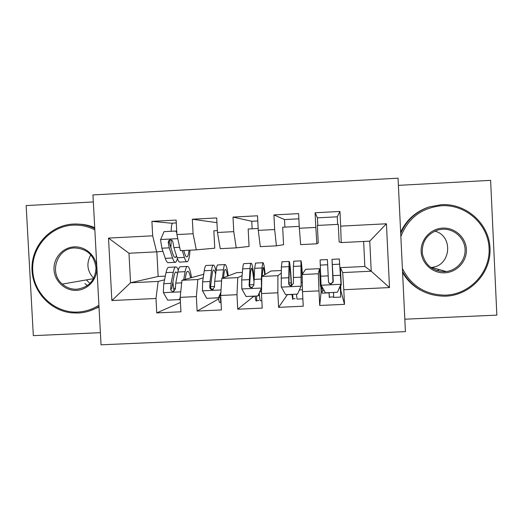 <?xml version="1.0" encoding="UTF-8"?>
<svg xmlns="http://www.w3.org/2000/svg" width="523" height="523" viewBox="0 0 523 523"><rect width="100%" height="100%" fill="white"/><g stroke="black" fill="none" stroke-linecap="round" stroke-linejoin="round"><path stroke-width="0.78" d="M84.883 283.512L87.361 285.584M404.828 319.2L496.85 315.127L490.62 180.35L398.402 185.364M101.044 344.814L405.423 331.621L398.055 178.186L92.957 194.929L101.044 344.814M93.329 201.937L26.15 205.591L33.335 335.648L100.383 332.68M156.848 251.838L158.149 276.464L130.547 282.76L111.863 300.542L155.991 298.476L156.75 312.904L180.938 311.8L180.18 297.352L196.36 296.593L197.112 311.061L221.451 309.949L220.706 295.456L236.984 294.697L237.73 309.211L262.219 308.093L261.48 293.553L277.857 292.788L278.596 307.347L303.235 306.223L302.51 291.638L318.991 290.866L319.716 305.471L344.513 304.34L340.924 290.997L340.636 285.212M111.863 300.542L108.509 238.089L152.677 235.814L156.612 251.857L162.928 251.341M172.413 223.308L151.912 221.347L152.677 235.814M151.912 221.347L176.133 220.072L176.898 234.566L193.092 233.735L196.302 249.863L214.744 248.19L213.848 230.787L217.359 230.604M216.953 222.667L192.333 219.222L193.092 233.735M192.333 219.222L216.705 217.941L217.457 232.48L233.755 231.643L236.239 247.856L249.066 246.457L248.17 229.015L258.179 228.499M252.138 228.813L251.753 221.275L233.003 217.084L233.755 231.643M233.003 217.084L257.532 215.79L258.27 230.375L274.667 229.532L276.412 245.836L283.558 244.725L282.682 227.23L299.248 226.381M284.891 227.119L284.512 219.562L273.928 214.927L274.667 229.532M273.928 214.927L298.607 213.632L299.339 228.263L315.84 227.413L316.84 243.803L318.239 242.979L317.369 225.439L338.27 224.36L339.133 241.927L341.212 242.58L369.761 241.142L386.425 223.779L389.504 287.572L343.794 289.709L344.513 304.34M317.814 225.42L317.435 217.843L315.114 212.763L315.84 227.413M315.114 212.763L339.943 211.455L340.663 226.132L386.425 223.779M284.512 219.562L298.868 218.817M251.753 221.275L257.793 220.961M317.435 217.843L337.27 216.81L339.943 211.455M337.642 224.393L337.27 216.81M319.716 305.471L321.115 291.926L320.828 286.146M321.115 291.926L322.194 291.873M340.545 291.017L340.924 290.997M319.514 268.659L318.324 273.745L302.131 274.523L305.628 269.325L319.514 268.659L320.383 286.166L321.619 286.107M318.991 290.866L318.324 273.745M302.51 291.638L302.131 274.523M340.663 226.132L341.212 242.58M281.191 273.156L277.922 275.686L261.827 276.458L271.032 270.999L281.256 270.509M277.857 292.788L277.922 275.686M261.48 293.553L261.827 276.458M316.84 243.803L300.64 244.62L299.339 228.263M242.097 275.686L237.762 277.615L221.765 278.38L236.618 272.666L242.384 272.385M236.984 294.697L237.762 277.615M220.706 295.456L221.765 278.38M276.412 245.836L260.317 246.647L258.27 230.375M203.212 277.798L197.844 279.53L181.952 280.289L203.735 274.255M196.36 296.593L197.844 279.53M180.18 297.352L181.952 280.289M236.239 247.856L220.235 248.66L217.457 232.48M164.549 279.792L158.175 281.433L130.547 282.76L128.972 253.243L156.612 251.857M158.149 276.464L165.314 276.118M155.991 298.476L158.175 281.433M196.302 249.863L180.396 250.661L176.898 234.566M340.525 285.218L341.264 285.185L340.401 267.645L364.851 266.462L371.225 271.208L369.761 241.142M364.851 266.462L363.635 241.449M340.401 267.645L342.689 272.581L371.225 271.208L389.504 287.572M108.509 238.089L128.972 253.243M343.794 289.709L342.689 272.581M156.75 312.904L180.448 302.457M197.112 311.061L218.581 298.96M220.458 297.901L220.824 297.698M237.73 309.211L253.799 296.351M278.596 307.347L287.304 294.789M176.807 232.912L175.754 231.042L164.039 231.643L160.554 239.73L161.869 248.209L165.288 258.349C166.445 261.703 167.576 263.134 168.668 262.631L175.028 262.317M170.936 248.007L171.191 239.933M171.165 231.277C171.289 226.459 171.779 223.739 172.636 223.125L172.851 223.079M182.298 250.563L184.371 257.401C185.41 260.761 186.417 262.2 187.384 261.709C188.685 260.774 189.561 256.93 190.019 250.177M183.782 250.491L184.586 253.165C185.456 255.995 186.293 257.211 187.103 256.8C187.96 256.25 188.6 254.06 189.038 250.229M175.754 231.042L176.722 231.277M186.691 261.742L180.265 262.062C179.252 262.553 178.199 261.121 177.114 257.761L173.904 247.601L172.891 242.064C172.211 239.92 170.89 239.364 168.929 240.403L168.21 242.306L169.243 247.837L172.531 257.989C173.649 261.343 174.728 262.781 175.774 262.285L177.506 258.918M176.519 255.884L175.493 257.381C174.617 257.787 173.708 256.584 172.78 253.753L169.197 242.28L169.831 240.397L168.929 240.403M185.129 279.36L185.763 275.752C186.221 273.196 186.783 271.725 187.443 271.332C188.542 270.894 189.588 273.039 190.601 277.765M183.678 279.785L185.116 271.679C185.665 268.645 186.338 266.893 187.129 266.436C188.731 265.926 190.202 269.613 191.542 277.491M180.272 299.051L179.35 299.607L167.648 300.15L163.333 292.468L163.738 283.714L166.039 272.607C166.68 269.574 167.452 267.822 168.347 267.351L169.132 267.312M180.311 299.764L177.434 299.699M172.865 282.002L173.996 291.108M179.35 299.607L180.2 297.646M178.278 270.149C177.343 267.626 176.408 266.58 175.48 267.005C174.623 267.469 173.891 269.221 173.283 272.254L171.106 283.361L170.668 289.141C170.923 290.86 171.923 291.586 173.662 291.304L175.349 288.918L175.767 283.139L177.859 272.032C178.448 268.999 179.154 267.246 179.984 266.782L180.71 266.75M170.668 289.141L171.642 288.827L173.963 276.321C174.473 273.764 175.081 272.293 175.8 271.901L177.617 273.313M223.53 277.7L223.968 273.908C224.269 271.345 224.661 269.881 225.145 269.495C225.956 269.07 226.766 271.287 227.577 276.144M222.471 278.112L223.439 269.816C223.805 266.782 224.275 265.037 224.851 264.586C226.028 264.102 227.165 267.868 228.257 275.883M220.824 293.547L219.124 297.443L218.509 297.783L206.735 298.332L202.408 290.631L202.617 281.858L204.251 270.751C204.709 267.711 205.278 265.965 205.964 265.507L206.559 265.481M218.431 297.992L213.306 298.025M218.509 297.783L220.902 292.298M215.992 271.306C215.038 266.71 214.084 264.664 213.129 265.161C212.488 265.612 211.959 267.358 211.534 270.398L210.03 281.505L209.769 287.29C210.004 288.931 210.959 289.67 212.639 289.507L214.476 287.068L214.711 281.276L216.143 270.175C216.542 267.135 217.045 265.39 217.666 264.939L218.209 264.906M219.222 297.221L219.745 297.933L220.811 297.463M221.052 302.15L219.987 302.654C219.444 302.863 218.915 301.241 218.398 297.79M212.639 289.507L213.286 289.212C211.54 289.317 210.612 288.578 210.501 286.983L212.103 274.477C212.449 271.921 212.894 270.45 213.436 270.071C214.149 269.672 214.875 271.071 215.613 274.261M258.257 295.658L259.46 295.606M254.008 277.739C253.014 267.73 252.014 262.912 251.001 263.298L243.79 263.657C243.326 264.102 242.953 265.841 242.685 268.881L241.724 279.988L241.822 288.971L246.065 296.502L257.911 295.953L261.461 287.846L261.369 279.047L261.99 267.946L262.788 262.723C263.54 262.271 264.337 266.181 265.187 274.464M262.167 276.255L263.062 267.652C263.585 267.24 264.148 269.593 264.769 274.719M243.79 263.657L244.202 263.631M255.1 296.286L249.373 296.351M261.592 288.108L257.911 295.953M251.001 263.298C250.576 263.749 250.249 265.488 250.014 268.528L249.105 285.427C249.334 287.029 250.269 287.774 251.909 287.67L253.838 285.205L254.649 268.299L255.557 263.076L255.917 263.062M255.773 296.051L256.244 296.031M259.009 300.32L256.224 300.98C255.865 301.183 255.479 299.548 255.074 296.083M259.258 293.436C259.709 298.476 260.153 300.928 260.585 300.777L261.846 300.718M251.909 287.67L252.334 287.389C250.635 287.434 249.719 286.682 249.589 285.133L250.465 272.627L251.288 268.227C252.145 267.913 252.995 272.091 253.832 280.759M94.84 229.891C87.949 226.348 80.673 224.759 72.991 225.125C50.084 226.171 31.288 247.569 32.74 270.731C33.851 293.906 54.869 313.27 77.724 312.061C85.38 311.669 92.44 309.381 98.906 305.197M98.978 306.511C92.558 310.485 85.589 312.662 78.077 313.042L71.448 312.832C49.332 310.557 31.426 289.892 31.981 267.377C32.282 244.862 50.999 225.119 73.24 224.066C80.764 223.707 87.942 225.197 94.768 228.525M76.541 290.357C65.107 290.984 54.569 281.296 54.013 269.678C53.294 258.081 62.727 247.386 74.174 246.882C85.615 246.215 96.232 255.917 96.775 267.573C97.487 279.223 87.982 289.899 76.541 290.357M74.534 247.941C56.974 248.033 48.613 272.941 62.348 284.087C66.513 287.689 71.324 289.402 76.776 289.226C88.884 287.447 95.291 280.348 96.01 267.913C94.238 255.263 87.079 248.608 74.534 247.941M93.709 278.282C87.132 271.162 86.158 263.35 90.799 254.858M78.999 224.151C84.445 224.334 89.681 225.498 94.722 227.655M99.004 307.06L89.779 310.858M89.283 282.682L86.282 279.916M402.39 268.482C411.3 286.179 425.781 295.07 445.831 295.155C470.014 294.24 490.384 272.254 489.097 248.242C488.168 224.204 465.816 204.251 441.615 205.716C421.623 207.788 408.038 218.084 400.86 236.612M400.716 233.559C406.279 220.556 415.798 211.678 429.278 206.931L441.419 204.656C466.104 203.159 488.927 223.432 490.005 247.935C491.443 272.418 470.87 294.972 446.217 296.155L445.74 296.181C426.461 296.227 412.059 287.99 402.533 271.483M444.779 272.823C432.691 273.483 421.636 263.533 421.152 251.589C420.492 239.652 430.56 228.636 442.667 228.106C454.768 227.4 465.901 237.37 466.372 249.36C467.019 261.343 456.873 272.339 444.779 272.823M442.582 229.218L438.366 229.852C427.01 233.82 421.675 241.744 422.349 253.609C425.16 265.161 432.567 271.182 444.583 271.685L446.282 271.535C457.39 270.208 466.065 259.598 465.032 248.556C464.143 237.507 453.761 228.571 442.582 229.218M438.679 269.999L436.725 270.607M420.551 290.147C412.889 285.931 406.901 280.053 402.586 272.516M400.651 232.205C406.319 220.026 415.556 211.691 428.37 207.206L429.834 206.748M434.79 231.094C453.716 235.84 451.035 265.906 431.58 267.416L430.73 267.508M291.978 294.573L285.636 294.665L297.541 294.109L301.124 285.976L300.941 260.853C301.268 260.454 301.745 264.893 302.379 274.157M301.124 285.976L301.202 265.795L302.222 274.392M285.63 294.665L281.263 286.911L281.348 266.998L282.06 261.781M301.268 285.702L297.541 294.109M291.586 285.551L291.324 281.341C290.461 267.979 289.716 261.35 289.088 261.435L288.67 283.558C288.905 285.127 289.834 285.885 291.448 285.813L293.436 283.329L293.377 266.416L293.841 261.199M295.135 298.653L292.945 298.868L292.658 299.3L291.958 294.371M296.397 294.161L297.044 299.097L302.869 298.829M291.376 285.571L291.206 282.858L288.905 282.969M291.448 285.813L291.651 285.538C289.977 285.545 289.062 284.787 288.912 283.27L289.356 266.377C289.873 266.285 290.487 271.777 291.206 282.858M333.511 292.435L333.707 297.404L333.661 297.018L331.458 296.972L329.346 297.182L329.294 297.607L329.045 292.645M333.216 280.871L332.255 264.285L333.229 281.165L331.222 283.675C329.568 283.656 328.647 282.897 328.47 281.394L327.398 259.558L320.102 259.911L321.044 285.035L325.43 292.808L337.413 292.252L341.022 284.094L339.264 258.977M340.303 285.721L340.695 297.084L333.713 297.404M329.059 292.847L322.083 293.174L322.214 288.866M321.619 286.055L321.763 288.886L323.175 288.82M327.398 259.558L328.477 281.668C328.725 283.224 329.647 283.982 331.249 283.943L333.275 281.439L332.013 259.33L333.007 282.335M333.661 297.018L333.471 292.435M332.961 280.877L333.027 282.283M177.781 238.651L160.639 239.527M172.531 257.989L165.288 258.349M171.191 240.188L171.694 240.168M184.371 257.401L177.114 257.761M169.243 247.837L161.869 248.209M179.67 247.307L173.904 247.601M169.197 242.28L168.21 242.306M163.444 292.664L180.755 291.847M177.859 272.032L185.116 271.679M175.355 288.35L173.721 288.428M166.039 272.607L173.283 272.254M175.767 283.139L181.684 282.858M163.738 283.714L171.106 283.361M202.519 290.821L221.046 289.951M216.143 270.175L223.439 269.816M219.908 295.645L220.713 295.613M214.469 286.493L210.514 286.682M204.251 270.751L211.534 270.398M214.711 281.276L221.608 280.949M202.617 281.858L210.03 281.505M210.501 286.983L209.769 287.29M220.438 297.541L220.68 302.235M241.822 288.971L261.369 288.049M254.649 268.299L261.99 267.946M261.52 291.71L259.983 291.782M253.825 284.63L249.595 284.832M242.685 268.881L250.014 268.528M253.897 279.406L261.369 279.047M241.724 279.988L249.183 279.628M249.589 285.133L249.105 285.427M256.453 296.018L256.682 300.568M281.367 287.107L301.032 286.179M293.377 266.416L300.764 266.057M302.307 282.335L301.143 282.387M302.464 289.788L299.404 289.932M281.348 266.998L288.716 266.645M293.311 277.523L300.83 277.164M281.067 278.105L288.572 277.746M292.651 294.338L292.88 298.901M321.155 285.231L340.931 284.303M332.34 264.52L339.767 264.161M324.28 290.768L322.279 290.86L324.28 290.775M340.408 288.01L339.27 288.068M320.233 265.109L327.653 264.749M332.968 275.628L340.525 275.268M320.645 276.216L328.196 275.856M329.052 292.645L329.281 297.221M174.872 257.408L175.493 257.381M176.284 222.929L172.636 223.125M186.534 256.832L187.103 256.8M187.129 266.436L179.984 266.782M175.48 267.005L168.347 267.351M224.851 264.586L217.666 264.939M213.129 265.161L205.964 265.507M219.908 295.639L220.713 295.606M220.49 297.522L220.732 302.209M262.788 262.723L255.557 263.076M256.512 296.018L256.741 300.542M62.348 284.087L93.512 278.654M428.37 207.206L429.278 206.931M446.282 271.535L431.58 267.416M300.941 260.853L293.678 261.206M289.088 261.435L281.838 261.788M292.717 294.331L292.945 298.868M339.322 258.97L332.013 259.33M329.117 292.638L329.346 297.182"/></g></svg>

